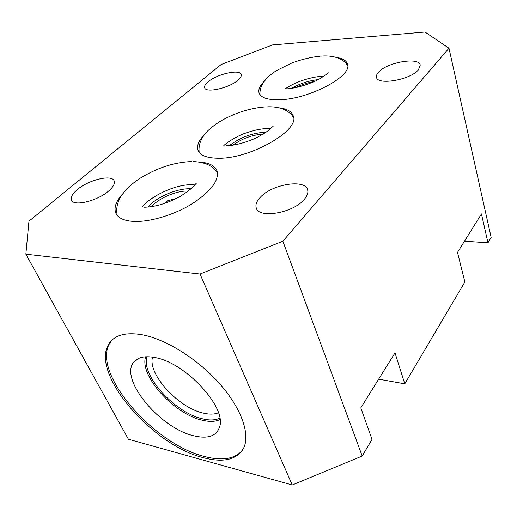 <?xml version="1.0" encoding="UTF-8"?>
<svg xmlns="http://www.w3.org/2000/svg" width="517" height="517" viewBox="0 0 517 517"><rect width="100%" height="100%" fill="white"/><g stroke="black" fill="none" stroke-linecap="round" stroke-linejoin="round"><path stroke-width="0.78" d="M122.658 193.849C116.073 201.178 113.766 207.563 115.75 212.991C117.844 217.799 123.447 220.591 132.552 221.36C148.373 222.549 173.066 215.395 191.555 204.157C210.807 191.639 219.298 180.588 217.043 170.998C214.826 165.498 208.7 162.506 198.67 162.008M282.877 241.219L200.014 274.042L25.85 254.177L28.958 221.173L221.147 64.522L272.44 44.947L424.993 32.015L448.982 48.243L282.877 241.219L362.197 456.033L372.02 439.385L360.795 407.881L395.014 352.865L404.785 383.84L378.664 379.155M238.04 80.109C229.38 88.052 205.585 93.383 204.667 87.716C204.209 86.093 205.359 84.122 208.118 81.809C217.03 74.021 240.095 68.845 241.193 74.519C241.62 76.038 240.573 77.899 238.04 80.109M418.421 69.834C410.459 79.922 377.1 85.602 376.492 77.22C376.156 75.682 376.867 73.976 378.618 72.102C387 62.292 419.281 56.689 420.25 65.136L418.421 69.834M108.744 190.915C97.61 200.984 73.446 206.819 71.475 200.053C70.493 197.223 72.464 193.72 77.395 189.558C88.84 179.703 112.079 174.171 114.173 180.944C115.097 183.574 113.294 186.902 108.744 190.915M304.248 199.42C293.217 213.107 258.397 218.969 256.219 207.84C255.308 204.726 256.606 201.281 260.122 197.5C271.735 184.246 305.172 178.623 307.628 189.881C308.41 192.705 307.285 195.885 304.248 199.42M204.209 134.879C198.683 140.65 196.602 145.742 197.979 150.169C199.937 155.249 206.367 157.931 217.269 158.221C249.155 159.591 300.312 130.381 293.288 115.963C291.743 111.426 286.89 108.699 278.734 107.775M264.284 81.201C259.889 85.596 258.151 89.486 259.069 92.873C260.801 97.713 267.586 100.007 279.426 99.749C308.823 99.374 352.736 75.954 347.527 64.179C346.5 60.683 342.829 58.434 336.509 57.445M448.982 48.243L491.15 237.426L487.977 242.809L481.45 213.909L457.5 252.406L464.867 281.985L404.785 383.84M487.977 242.809L464.479 241.193M200.014 274.042L292.26 484.985L128.41 439.23L25.85 254.177M292.26 484.985L362.197 456.033M202.968 457.584C223.602 463.096 237.238 459.775 243.862 447.606C250.318 433.55 240.928 407.428 218.878 382.858C196.861 358.294 164.929 338.7 141.348 334.609C124.836 332.056 113.908 335.365 108.551 344.542C90.63 373.785 152.095 444.969 202.968 457.584M111.956 340.16L109.662 343.385C91.696 372.654 153.058 443.793 203.911 456.324C221.78 461.145 234.595 459.154 242.363 450.359M193.629 435.76C159.501 428.108 118.309 377.998 134.207 361.674C138.252 357.157 145.018 355.767 154.512 357.486C184.853 362.074 226.724 407.066 219.66 426.725C216.578 436.193 207.899 439.204 193.629 435.76M219.983 419.565C215.427 421.743 209.559 421.969 202.38 420.237C174.119 414.195 139.118 375.588 145.639 356.788M152.509 357.144C147.623 374.327 178.591 407.978 203.472 413.141C209.463 414.544 214.445 414.421 218.42 412.779M229.529 145.561C240.043 137.47 252.018 133.011 265.46 132.19L266.132 132.184M233.141 145.103C242.053 138.53 252.037 134.885 263.075 134.161M291.672 88.317C299.879 83.58 308.701 80.678 318.123 79.624M296.041 87.515C301.741 84.562 307.764 82.584 314.097 81.576M147.849 207.117C156.218 197.113 177.357 188.078 190.469 188.802L190.96 188.828M151.462 206.697C158.732 198.14 176.846 190.45 188.046 191.096L188.194 191.103M176.303 198.476L167.521 200.79L164.787 203.343M167.521 200.79L168.103 202.128M147.022 356.743C140.65 375.174 174.927 412.967 202.593 418.848C209.605 420.521 215.331 420.302 219.79 418.182M109.662 343.385L108.551 344.542M139.396 358.094L134.207 361.674M256.219 207.84L256.393 208.306M198.218 150.764L197.979 150.169M259.211 93.286L259.069 92.873M116.138 213.805L115.75 212.991M223.738 145.729C226.362 142.485 239.533 134.859 245.446 133.173C253.382 130.349 260.465 128.817 266.694 128.565L270.643 128.623M273.144 126.639C273.15 126.206 272.22 126.956 270.352 128.888C268.523 131.06 257.537 137.632 252.787 139.37C242.796 143.371 234.033 145.503 226.504 145.755M293.598 117.811C292.163 114.884 289.371 112.299 285.222 110.043C280.156 107.672 274.307 106.586 267.67 106.78M199.187 152.366C198.205 144.825 201.119 137.6 207.918 130.698C212.028 126.807 216.894 123.246 222.523 120.015C236.747 112.26 251.275 107.866 266.1 106.832M285.087 88.963C294.251 82.352 310.071 77.098 321.29 76.348L323.849 76.232M328.553 72.858C328.45 72.613 319.797 79.792 311.945 82.513C302.762 86.197 294.315 88.317 286.618 88.885M347.708 65.943C342.933 56.676 328.948 55.319 321.367 56.12M260.077 94.805C258.817 84.762 268.213 75.501 277.034 70.331L290.58 63.565C295.472 61.42 308.513 57.258 320.146 56.211M142.233 207.104C148.276 198.308 172.878 184.595 191.219 184.711L194.767 184.924M196.208 183.942C196.324 181.758 195.245 187.322 180 196.499C167.566 203.265 155.746 206.845 144.547 207.233M217.483 172.865C213.166 165.918 205.204 162.157 193.61 161.582M117.23 215.421C115.853 208.965 117.243 202.373 121.405 195.639C127.35 187.723 134.491 181.383 142.828 176.62C159.074 167.191 175.341 162.164 191.62 161.556"/></g></svg>

